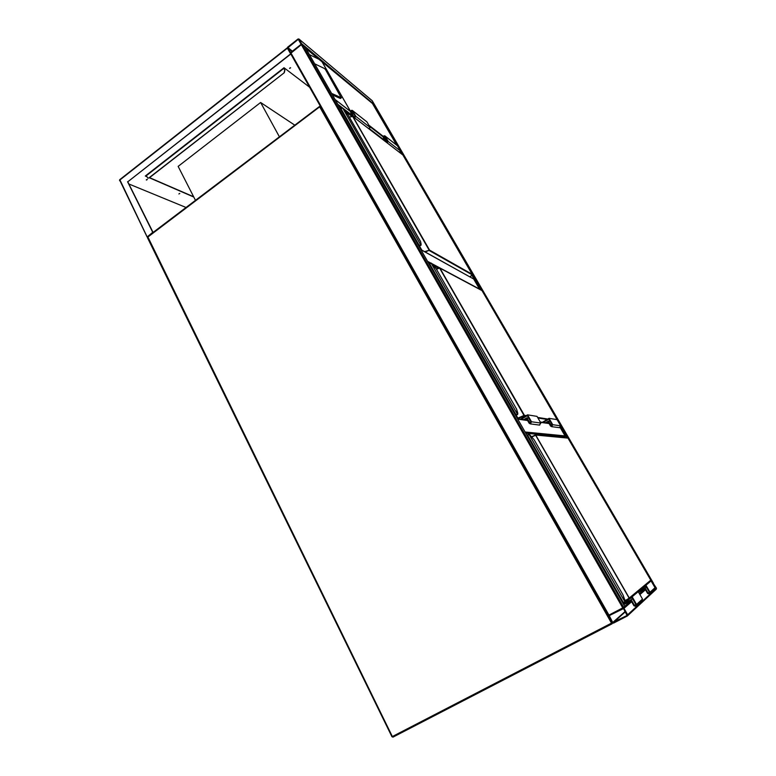 <?xml version="1.0" encoding="UTF-8"?>
<svg xmlns="http://www.w3.org/2000/svg" width="776" height="776" viewBox="0 0 776 776"><rect width="100%" height="100%" fill="white"/><g stroke="black" fill="none" stroke-linecap="round" stroke-linejoin="round"><path stroke-width="1.16" d="M279.409 136.819L260.62 102.49L178.141 166.384L195.474 200.344M260.62 102.49L294.802 125.169M525.09 431.999L565.054 435.908L563.648 437.557M565.054 435.908L560.194 427.566M420.834 249.562L473.67 279.001L420.912 249.707M432.009 263.714L479.549 289.089L473.67 279.001M302.252 44.504L623.671 607.404L608.326 615.407L290.534 53.486L301.33 44.688L302.252 44.504L305.007 46.88M623.671 607.404L624.777 606.444L304.92 46.735M372.334 103.363L374.662 105.129M652.238 582.912L652.907 582.34L374.614 105.041M652.703 582.524L656.486 588.237L656.244 589.226L627.658 615.698M627.357 615.969L627.668 614.767L623.991 608.326L622.759 607.918L608.937 615.116L608.636 616.319L612.264 622.73L613.486 623.138L627.357 615.969M623.506 608.578L609.228 615.62L612.739 622.488L627.076 615.465L623.506 608.578M298.973 39.072L298.071 38.965L287.624 47.181L287.372 48.199L290.175 52.991L301.33 44.688L301.592 43.65L298.973 39.072L372.238 100.764L652.907 582.34M301.127 44.329L298.275 39.314L287.731 47.918L290.66 52.535L301.127 44.329M338.2 104.964L335.096 99.532M401.832 154.162L400.387 151.223M290.525 67.696L289.623 68.22M289.69 68.463L290.612 67.735L289.69 68.463M178.878 193.951L179.77 193.447L178.878 193.951M147.188 179.392L146.305 179.789L147.178 179.421M146.402 180.051L147.343 179.537L146.402 180.051M286.819 48.364L287.372 48.199L290.777 54.058L127.778 181.807L153.076 232.431M290.602 53.922L127.778 181.807M127.565 181.72L152.862 232.596M152.552 232.49L147.615 236.573M290.554 53.292L290.777 54.058M193.661 196.774L149.555 177.646M146.47 176.307L145.481 175.88M128.835 183.97L186.046 207.483M309.624 87.242L284.016 67.735L145.306 176.016L146.606 176.579M149.38 177.782L193.787 197.036M146.916 236.428L119.853 179.751M290.476 67.803L289.739 68.239M145.578 175.919L146.344 175.424M146.16 175.434L284.084 67.793M283.967 68.404L284.899 70.228L284.278 72.721L149.196 177.917L147.77 178.092L149.196 177.917M283.676 68.181L284.899 70.228M147.993 178.189L146.131 175.541M284.278 72.721L148.992 177.83M284.113 72.595L284.724 70.102M331.585 93.401L341.178 97.679L340.557 98.222M340.305 98.445L332.487 94.973M349.307 110.551L350.054 110.599L321.497 60.867L372.412 103.421L396.73 145.161L372.451 103.489L305.957 48.548M309.42 54.601L318.616 59.112M341.178 97.679L325.513 69.627L324.446 68.501L314.687 63.816M350.054 110.599L350.655 111.007M642.877 587.519L637.329 592.156M628.803 599.266L623.303 603.864M622.759 602.913L625.107 601.565L623.031 594.969L534.111 439.73L529.445 434.415L527.088 435.501M529.339 434.288L534.092 439.711L623.041 594.998L624.893 600.275M528.951 434.25L625.068 602.069M625.087 600.905L629.123 598.121L535.644 435.268L531.599 436.704L535.333 435.045M624.903 601.74L622.973 603.292M642.557 587.005L645.952 585.23L650.026 592.243L649.57 594.077L647.63 593.485L644.992 588.926L638.59 592.272M645.952 585.23L651.083 580.933L655.031 587.694L654.595 589.469L650.007 593.679M647.795 582.66L651.083 580.933M641.694 588.14L645.748 586.016L649.512 592.505L649.25 593.553L648.144 593.223L645.195 588.13L646.389 587.122M645.807 586.122L638.192 591.71M645.195 588.13L638.289 591.748M632.615 598.849L623.419 604.067L629.714 598.8M625.146 601.187L631.926 597.646L636.01 604.747L635.719 605.891L634.516 605.513L631.325 599.945M629.336 598.247L632.149 596.773L636.562 604.455L636.068 606.454L633.963 605.804L631.101 600.808L623.749 604.649M634.681 593.543L638.241 591.681L632.149 596.773M638.241 591.681L642.509 599.062L642.033 600.993L636.533 606.027M515.419 415.082L517.737 413.967L516.612 409.185L517.776 413.152M436.403 269.156L431.495 263.277L429.05 263.937M431.184 263.209L429.661 263.84L516.244 415.141L515.652 415.49L517.214 414.656M431.116 263.122L517.631 414.51M436.325 269.049L516.622 409.195L436.374 269.097L439.488 268.001L436.325 269.039M525.497 416.072L524.256 415.878L439.546 268.001M517.485 414.025L517.369 414.607M517.466 414.597L517.825 413.365M542.356 422.319L549.039 418.332L552.745 424.714L551.639 426.664L550.533 426.024L548.128 421.882L546.411 422.901M549.039 418.332L557.09 419.641L560.689 425.82L559.302 427.663M543.219 422.445L548.845 419.098L552.269 424.996L551.639 426.111L548.331 421.116L550.184 421.397M548.331 421.116L545.547 422.774M528.757 418.167L526.758 417.866L523.752 419.67M521.259 419.312L527.321 415.664L531.007 422.076L530.318 423.289L526.758 417.866M520.318 419.185L527.534 414.84L531.512 421.766L530.318 423.89L529.135 423.201L526.545 418.691L524.692 419.806M539.378 425.073L540.872 423.065L537.011 416.382L527.534 414.84M418.633 245.701L421.145 244.362L420.582 241.53M420.563 241.491L347.813 114.489L420.611 241.782M342.488 108.116L340.392 108.795M343.981 109.591L347.813 114.489L342.769 108.242L420.97 245.332M472.574 275.014L403.045 155.122L352.847 116.468L429.574 250.134L472.662 274.568L469.887 276.809L472.545 275.034L429.438 250.658L352.653 116.448L349.316 117.118M420.631 244.76L420.252 245.391M354.554 116.953L353.468 116.119L352.935 116.516M354.021 117.351L355.292 116.4L352.003 110.852L351.072 111.948L353.468 116.119M354.428 117.661L355.98 116.507L352.265 110.357C350.927 110.24 350.383 110.871 350.636 112.278L352.779 116.012L352.343 116.342M368.678 128.632L370.191 127.526L355.98 116.507M370.191 127.526L366.961 121.929L352.556 110.59M386.894 142.658L388.349 141.601L384.847 135.858C383.587 135.732 383.082 136.314 383.315 137.624L385.109 141.28M388.349 141.601L400.581 151.087L372.645 103.402M399.155 152.106L400.581 151.087M386.516 142.367L387.709 141.504L384.595 136.314L383.722 137.323L387.011 142.008M385.982 141.222L385.488 141.581M612.08 623.817L393.034 737.103L612.08 623.807M147.721 236.612L392.355 736.54L611.498 623.128L319.673 106.836L147.333 237.437L391.948 736.734L393.005 737.122L392.016 736.705M290.534 53.486L608.52 615.717M393.034 737.103L391.948 736.734L147.333 237.437L147.537 236.631L319.537 106.448L320.585 106.613M319.663 106.477L320.352 106.39L319.663 106.477M612.254 622.711L611.498 623.128L612.099 623.807L612.536 623.041M564.802 436.878L525.788 433.231M549.107 423.56L540.445 422.338M527.593 420.514L517.728 419.127M438.44 268.35L433.794 265.877M429.526 263.617L428.575 263.113M427.566 261.347L430.767 263.054M301.33 44.688L622.759 607.918M290.864 52.894L608.947 615.116M567.576 437.916L560.854 426.373M481.566 290.311L472.632 274.985M402.55 154.715L400.474 151.155M566.567 437.819L560.476 427.363M480.247 289.603L471.983 275.422M627.668 614.767L656.486 588.237M623.991 608.326L631.625 601.73M639.909 594.571L645.477 589.76M652.626 583.581L653.392 582.931M624.68 606.279L631.033 600.847M639.405 593.688L644.924 588.965M613.205 622.643L625.359 611.808M612.739 622.488L625.155 611.459M609.111 616.066L610.343 615.038M374.565 104.75L301.592 43.65M298.876 39.828L298.275 39.314M292.368 51.197L287.828 47.54M292.077 51.42L287.731 47.918M383.179 136.916L369.444 126.246M350.49 111.511L335.416 99.803M401.793 153.638L399.495 151.863M385.168 140.815L369.036 128.37M352.595 115.692L338.123 104.527M351.984 116.429L345.339 111.317M341.275 108.194L339.083 106.506M287.372 48.199L119.698 180.129L146.926 236.602M119.611 180.711L119.64 179.76L287.033 48.034M283.783 68.424L146.218 175.793M321.594 60.984L350.054 110.541M368.813 125.14L383.334 136.44M531.822 436.966L535.818 435.22L629.278 598.024L650.783 580.176L567.974 438.1L535.459 435.016M624.961 600.488L629.142 598.597M529.174 434.444L527.612 435.19L623.623 602.962M650.831 580.351L629.249 598.5M650.783 580.176L567.983 438.11L535.547 435.026M650.026 592.243L655.031 587.694M648.144 593.223L649.308 592.166M635.787 604.368L634.516 605.513M642.509 599.062L636.562 604.455M557.643 420.602L482.003 290.593L439.924 268.156L524.392 415.325L526.244 415.616M537.603 417.42L547.856 419.05M516.185 415.189L517.854 418.109L524.227 415.373L524.256 415.878L517.883 418.613L516.03 415.276M439.72 268.001L436.461 269.253M517.136 418.08L517.883 418.613M429.06 263.956L429.565 263.617L429.176 264.17M547.158 419.457L537.952 418.022M431.456 263.209L436.335 269.059M557.828 420.902L482.022 290.612L439.846 268.069M552.745 424.714L560.689 425.82M551.008 425.743L552.153 425.898M530.881 423.056L529.639 422.891M540.872 423.065L531.512 421.766M419.38 245.856L421.814 250.105M424.608 251.666L429.574 250.134L425.219 252.006M352.537 116.322L349.375 117.215M421.533 249.95L419.244 245.944M342.429 108.106L340.489 108.97M419.476 245.759L420.534 245.332L418.885 246.147L419.438 245.788L340.936 108.64L342.235 107.971M421.145 244.362L420.796 245.332M343.991 109.591L342.74 108.203M472.671 274.568L402.889 154.996M354.079 114.285L351.072 111.948M366.961 121.929L352.673 110.755M385.226 136.227L397.525 145.849M383.722 137.323L386.564 139.525M548.933 423.26L540.271 422.028M527.408 420.194L517.534 418.788M304.997 46.87L624.777 606.444M372.063 100.589L298.915 38.994M383.189 136.877L369.405 126.168M350.5 111.472L335.348 99.697M341.382 97.708L340.557 98.436M527.496 434.851L529.183 434.22M625.175 601.749L624.932 600.401M429.565 263.588L431.349 263.132M516.263 415.141L515.662 415.5M551.639 426.664L559.622 427.702M539.718 425.112L530.318 423.89M402.938 155.016L352.808 116.41M352.721 116.352L349.287 117.06M420.621 241.753L421.155 244.382M420.922 245.361L418.904 246.186M385.119 136.072L397.157 145.49"/></g></svg>
